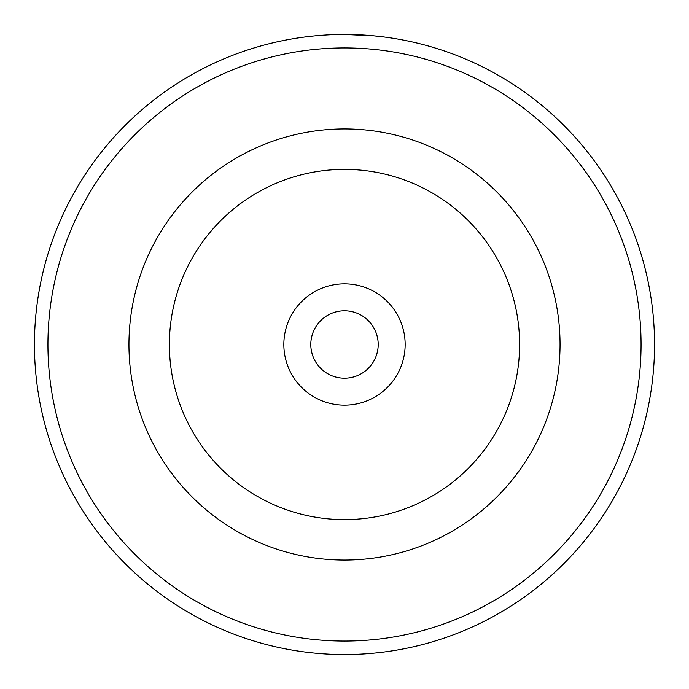 <?xml version="1.0" encoding="UTF-8"?>
<svg xmlns="http://www.w3.org/2000/svg" width="689" height="689" viewBox="0 0 689 689"><rect width="100%" height="100%" fill="white"/><g stroke="black" fill="none" stroke-linecap="round" stroke-linejoin="round"><path stroke-width="1.03" d="M311.032 36.259L314.434 35.914M385.211 37.137L373.843 35.845L344.362 34.45M283.842 344.5A60.658 60.658 0 0 0 344.5 405.158A60.658 60.658 0 0 0 405.158 344.5A60.658 60.658 0 0 0 344.5 283.842A60.658 60.658 0 0 0 283.842 344.5M310.799 344.5A33.701 33.701 0 0 0 344.5 378.201A33.701 33.701 0 0 0 378.201 344.5A33.701 33.701 0 0 0 344.5 310.799A33.701 33.701 0 0 0 310.799 344.5M128.946 344.5A215.554 215.554 0 0 1 344.5 128.946A215.554 215.554 0 0 1 560.054 344.5A215.554 215.554 0 0 1 344.5 560.054A215.554 215.554 0 0 1 128.946 344.5A215.554 215.554 0 0 1 344.5 128.946A215.554 215.554 0 0 1 560.054 344.5M641.071 344.5A296.571 296.571 0 0 0 344.5 47.929A296.571 296.571 0 0 0 47.929 344.5A296.571 296.571 0 0 0 344.5 641.071A296.571 296.571 0 0 0 641.071 344.5M34.45 344.5A310.05 310.05 0 0 1 344.5 34.45A310.05 310.05 0 0 1 654.55 344.5A310.05 310.05 0 0 1 344.5 654.55A310.05 310.05 0 0 1 34.45 344.5M307.251 36.698L302.695 37.284M377.253 36.181L377.701 36.233M331.108 34.743L331.865 34.708M519.609 344.5A175.109 175.109 0 0 0 344.5 169.391A175.109 175.109 0 0 0 169.391 344.5A175.109 175.109 0 0 0 344.5 519.609A175.109 175.109 0 0 0 519.609 344.5"/></g></svg>
